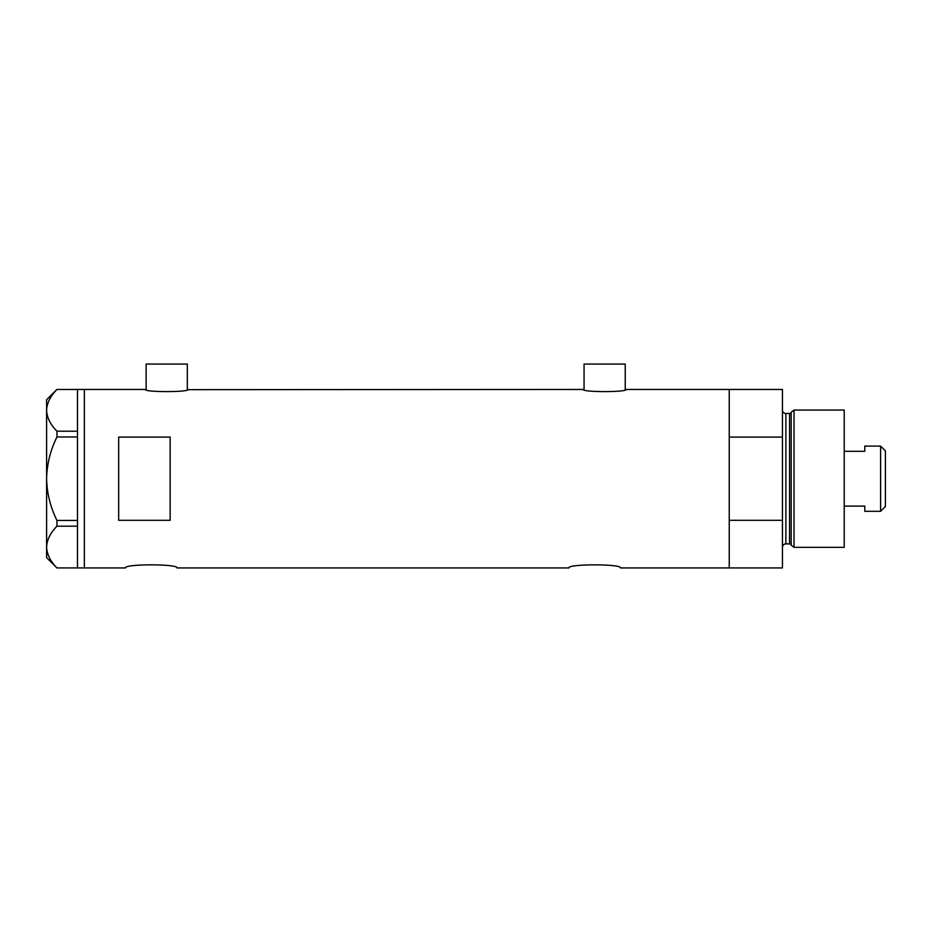 <?xml version="1.0" encoding="UTF-8"?>
<svg xmlns="http://www.w3.org/2000/svg" width="932" height="932" viewBox="0 0 932 932"><rect width="100%" height="100%" fill="white"/><g stroke="black" fill="none" stroke-linecap="round" stroke-linejoin="round"><path stroke-width="1.4" d="M188.171 389.46C189.499 392.302 143.936 392.302 145.275 389.46L146.126 389.669L146.126 364.062L187.32 364.062L187.32 389.669L583.211 389.46C581.871 392.302 627.434 392.302 626.106 389.46L625.244 389.669L625.244 364.062L584.061 364.062L584.061 389.669L583.211 389.46M125.54 567.938C123.933 563.837 178.606 563.825 177.022 567.938C178.618 563.825 123.933 563.837 125.54 567.938L84.358 567.938L84.358 389.46L84.358 567.938L77.484 567.938L77.484 526.196L56.957 526.196L56.957 520.429C50.398 507.206 46.95 493.296 46.6 478.698C46.961 464.043 50.41 450.133 56.957 436.968L56.957 431.201C50.433 424.677 46.984 417.722 46.6 410.336C46.938 403.055 50.386 396.1 56.957 389.471L77.484 389.471L77.484 436.968L56.957 436.968M568.963 567.938C567.355 563.837 622.028 563.825 620.444 567.938C622.052 563.825 567.355 563.837 568.963 567.938L177.022 567.938M170.16 437.085L118.679 437.085L118.679 520.312L170.16 520.312L170.16 437.085M620.444 567.938L729.243 567.938L729.243 520.312L782.437 520.312L782.437 567.938L729.243 567.938L729.243 389.46L626.106 389.46M145.275 389.46L77.484 389.46M77.484 436.968L77.484 526.196M56.957 431.201L77.484 431.201M77.484 567.926L56.957 567.926C50.433 561.402 46.984 554.447 46.6 547.061C46.938 539.779 50.386 532.824 56.957 526.196M56.957 520.429L77.484 520.429M56.887 567.926L46.6 557.639L46.6 399.758L56.887 389.471M791.198 545.185L791.198 412.224L794.017 410.057L794.017 547.34L791.198 545.185A1.713 1.713 0 0 0 789.544 543.904L785.874 543.904A3.437 3.437 0 0 0 782.437 547.34M791.198 412.224A1.713 1.713 0 0 1 789.544 413.493L785.874 413.493A3.437 3.437 0 0 1 782.437 410.057M794.017 410.057L844.217 410.057L844.217 547.34L794.017 547.34M782.437 389.46L782.437 437.085L729.243 437.085L729.243 389.46L782.437 389.46M782.437 520.312L782.437 437.085M880.6 446.09L885.4 450.902L885.4 506.495L880.6 511.307L880.6 446.09L864.803 446.09L864.803 451.298L844.217 451.298M880.6 511.307L864.803 511.307L864.803 506.099L844.217 506.099M789.544 543.904L789.544 413.493M785.874 413.493L785.874 543.904"/></g></svg>
